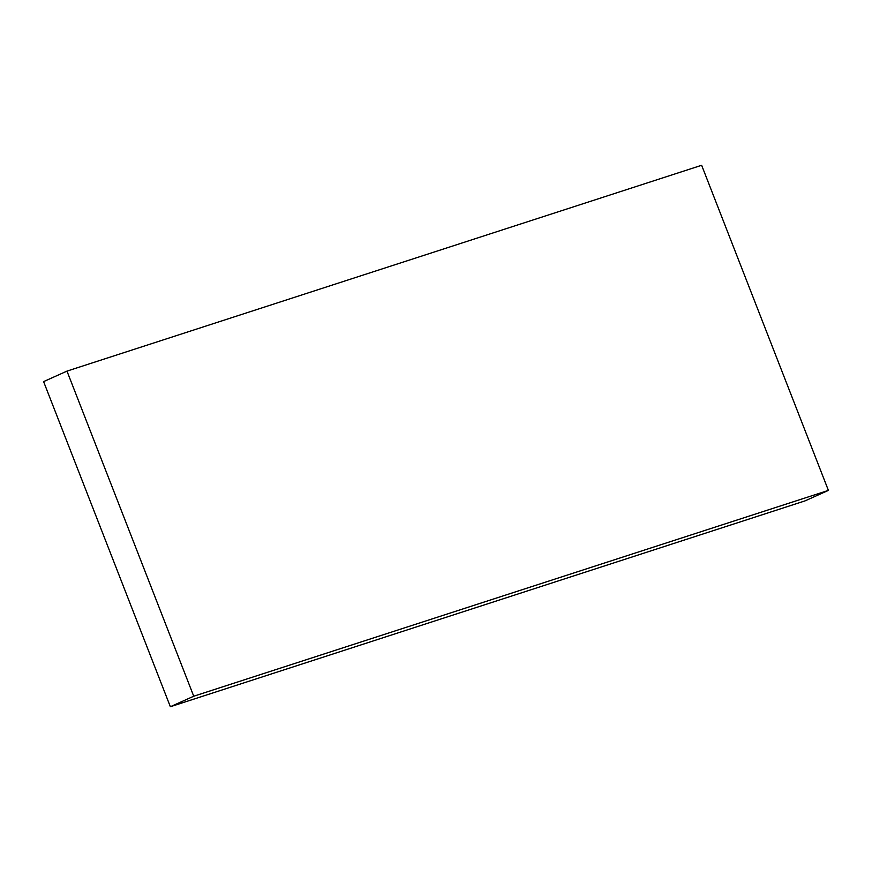 <?xml version="1.0" encoding="UTF-8"?>
<svg xmlns="http://www.w3.org/2000/svg" width="872" height="872" viewBox="0 0 872 872"><rect width="100%" height="100%" fill="white"/><g stroke="black" fill="none" stroke-linecap="round" stroke-linejoin="round"><path stroke-width="1.31" d="M170.356 706.723L43.6 381.609L66.981 371.112L701.644 165.277L828.4 490.391L805.019 500.888L170.356 706.723L193.737 696.227L66.981 371.112M193.737 696.227L828.4 490.391"/></g></svg>
